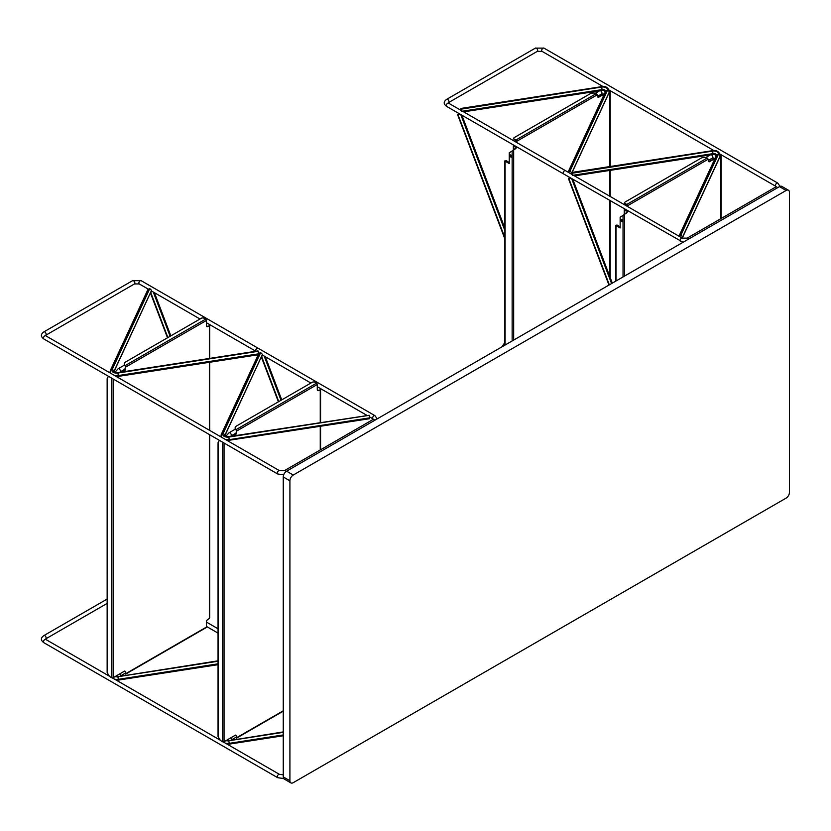 <?xml version="1.0" encoding="UTF-8"?>
<svg xmlns="http://www.w3.org/2000/svg" width="831" height="831" viewBox="0 0 831 831"><rect width="100%" height="100%" fill="white"/><g stroke="black" fill="none" stroke-linecap="round" stroke-linejoin="round"><path stroke-width="1.25" d="M680.62 235.485L718.244 154.389A1.839 1.444 -155.1 0 0 716.582 155.117A2.825 1.631 -0 0 0 713.008 153.693L713.008 153.621A2.825 1.631 180 0 1 716.561 155.148L678.958 236.181A1.839 1.444 24.9 0 1 680.62 235.485L680.703 235.495A1.839 1.444 24.9 0 1 682.48 237.271L720.113 156.176L682.48 237.271M571.655 174.219L572.06 172.775L572.559 175.351M682.48 237.344A1.839 1.444 24.9 0 1 682.241 238.071M571.593 173.565L571.479 173.824A1.839 1.444 24.9 0 0 571.583 173.326L712.51 151.045A4.757 2.742 180 0 1 718.337 154.4L680.703 235.495M569.723 171.456L607.347 90.361A1.839 1.444 -155.1 0 0 605.685 91.088L568.072 172.152A1.839 1.444 24.9 0 1 569.723 171.456L569.806 171.466A1.839 1.444 24.9 0 1 571.583 173.243L571.583 173.243M460.758 110.201L461.163 108.747L461.662 111.323M460.696 109.225L601.613 87.016A4.757 2.742 180 0 1 607.44 90.382L569.806 171.466M680.475 241.406A1.88 1.091 120 0 1 680.475 239.224A1.88 1.091 120 0 1 682.355 238.144L565.464 170.656A1.88 1.091 120 0 0 563.584 171.737A1.88 1.091 120 0 0 563.584 173.918L683.03 242.299M565.454 170.646A1.88 1.091 120 0 0 565.433 170.635A1.88 1.091 120 0 0 563.553 171.726A1.88 1.091 120 0 0 563.553 173.897A1.88 1.091 120 0 0 563.574 173.908L446.694 106.43A1.88 1.091 120 0 1 446.694 104.259A1.88 1.091 120 0 1 448.574 103.169L448.574 102.587A1.88 1.091 -120 0 0 448.969 101.725A1.88 1.091 -120 0 0 448.148 99.824A1.88 1.091 -120 0 0 446.694 99.325L535.413 48.105A1.88 1.091 -120 0 1 536.868 48.603A1.88 1.091 -120 0 1 537.688 50.504A1.88 1.091 -120 0 1 537.293 51.366L542.072 51.366A1.88 1.091 -60 0 1 541.677 50.504A1.88 1.091 -60 0 1 542.508 48.603A1.88 1.091 -60 0 1 543.952 48.105L777.733 183.069A1.88 1.091 -60 0 0 776.289 183.578A1.88 1.091 -60 0 0 775.458 185.479A1.88 1.091 -60 0 0 775.853 186.341L775.853 186.923A1.88 1.091 60 0 1 777.556 187.723M458.972 113.525L457.538 114.512L505.082 238.435M505.082 238.279L457.954 114.605M458.016 114.605L459.886 114.044M569.869 177.543L568.435 178.54L609.289 284.877M609.331 284.846L568.851 178.634M568.913 178.623L570.783 178.073M283.257 776.902L289.915 780.745A4.706 2.722 120 0 0 290.892 782.895L284.233 779.052A4.706 2.722 -60 0 1 283.257 776.902L283.257 476.952A4.706 2.722 -60 0 1 286.591 471.187L779.457 186.632A4.706 2.722 -60 0 1 781.815 186.393L788.474 190.237A4.706 2.722 120 0 0 786.116 190.476L779.457 186.632M289.915 780.745L289.915 480.796L283.257 476.952M286.591 471.187L293.25 475.031L786.116 190.476M788.474 190.237A4.706 2.722 120 0 1 789.45 192.397L789.45 492.336A4.706 2.722 120 0 1 786.116 498.112L293.25 782.667A4.706 2.722 120 0 1 290.892 782.895M293.25 475.031A4.706 2.722 120 0 0 289.915 480.796M369.639 416.944L373.026 418.907A1.88 1.091 120 0 1 372.641 418.045A1.88 1.091 120 0 1 373.462 416.144A1.88 1.091 120 0 1 374.916 415.645L258.026 348.158A1.88 1.091 120 0 0 256.571 348.656A1.88 1.091 120 0 0 255.751 350.557A1.88 1.091 120 0 0 255.948 351.253A1.88 1.091 120 0 1 255.719 350.537A1.88 1.091 120 0 1 256.54 348.646A1.88 1.091 120 0 1 257.994 348.137L141.135 280.67A1.88 1.091 120 0 0 139.681 281.179A1.88 1.091 120 0 0 138.86 283.07A1.88 1.091 120 0 0 139.244 283.932L134.477 283.932L45.3 335.537L279.538 470.71A1.88 1.091 -60 0 0 277.647 471.8A1.88 1.091 -60 0 0 277.647 473.971L283.672 474.865M258.306 351.243L117.576 372.652L258.026 350.931L258.805 353.58M110.274 370.886A1.839 1.444 24.9 0 1 110.388 370.387L148.022 289.302L149.777 288.586L151.554 290.362L113.92 371.447A2.825 1.631 -0 0 0 113.826 371.821A2.825 1.631 180 0 1 113.92 371.53L113.92 371.447A1.839 1.444 24.9 0 0 112.143 369.67L149.777 288.586M113.868 371.873A1.839 1.444 24.9 0 0 113.92 371.53L151.554 290.362M151.554 290.435L113.878 371.883M369.203 415.271L228.473 436.68L369.234 415.323L369.702 417.848L229.252 439.651L369.702 417.848M221.171 434.914A1.839 1.444 24.9 0 1 221.285 434.416L258.919 353.331L260.674 352.614L262.451 354.39L224.817 435.475A2.825 1.631 -0 0 0 224.723 435.839A2.825 1.631 180 0 1 224.817 435.548L224.817 435.475A1.839 1.444 24.9 0 0 223.04 433.699L260.674 352.614M262.451 354.463L224.775 435.911A1.839 1.444 24.9 0 0 224.817 435.548L262.451 354.39M369.702 417.931L369.515 418.72L227.31 440.555M150.93 292.055L152.447 291.556M261.827 356.073L263.344 355.575M320.257 389.947L318.616 390.508A1.88 1.091 -60 0 1 317.671 390.601A1.88 1.091 -60 0 1 317.286 389.739L317.286 384.514A1.08 0.623 -120 0 0 316.518 383.184L314.918 382.26A1.88 1.091 0 0 0 312.259 382.26L236.523 425.981A4.706 2.722 0 0 0 235.142 427.913A4.706 2.722 0 0 0 235.775 429.263L235.775 429.648A4.706 2.722 -0 0 1 235.142 428.297A4.706 2.722 -0 0 1 235.152 428.1M234.03 435.818L235.37 435.049A0.945 0.54 -60 0 0 236.014 434.104L236.627 431.071L235.682 433.917A0.945 0.54 -60 0 1 235.038 434.852L233.127 435.963M236.014 735.393L236.627 737.71L236.014 735.393A0.945 0.54 120 0 0 235.37 735.196L224.048 741.73A1.08 0.623 0 0 1 222.511 741.73L222.511 442.134M320.486 389.832L318.283 390.31A1.88 1.091 -60 0 1 317.525 390.477M316.518 383.184L236.118 429.606L236.295 430.884M235.775 429.263L236.627 431.071L317.286 384.514M218.335 442.352L218.283 442.985A4.706 2.722 60 0 1 219.259 440.835A4.706 2.722 60 0 1 219.893 440.627M218.252 442.975L218.283 735.445A4.706 2.722 -120 0 0 221.617 741.21L222.511 741.73M235.859 737.367L236.627 737.71L235.775 737.668A4.706 2.722 180 0 1 235.62 737.502M218.252 736.775L218.252 736.204M209.36 616.488L209.36 618.441L207.719 619.594A1.88 1.091 120 0 0 206.389 621.9L206.389 627.125A1.08 0.623 -120 0 1 205.621 627.561M209.36 325.918L207.719 326.479A1.88 1.091 -60 0 1 206.774 326.573A1.88 1.091 -60 0 1 206.389 325.71L206.389 320.486A1.08 0.623 -120 0 0 205.621 319.156L204.021 318.242A1.88 1.091 0 0 0 201.362 318.242L125.626 361.963A4.706 2.722 0 0 0 124.245 363.885A4.706 2.722 0 0 0 124.879 365.245L124.879 365.63A4.706 2.722 -0 0 1 124.245 364.269A4.706 2.722 -0 0 1 124.255 364.071M123.133 371.8L124.473 371.021A0.945 0.54 -60 0 0 125.117 370.086L125.408 366.855L124.785 369.888A0.945 0.54 -60 0 1 124.141 370.834L122.23 371.935M125.117 671.365L125.741 673.681L125.117 671.365A0.945 0.54 120 0 0 124.473 671.168L113.151 677.712A1.08 0.623 0 0 1 111.614 677.712L111.614 378.115M209.599 325.804L207.386 326.292A1.88 1.091 -60 0 1 206.628 326.448M205.621 319.156L125.221 365.578L125.408 366.855M124.879 365.245L125.741 367.053L206.389 320.486M107.438 378.323L107.386 378.967A4.706 2.722 60 0 1 108.362 376.807A4.706 2.722 60 0 1 109.006 376.599M107.355 378.946L107.386 671.417A4.706 2.722 -120 0 0 110.72 677.192L111.614 677.712M124.962 673.349L125.741 673.681L124.879 673.65A4.706 2.722 180 0 1 124.723 673.484M107.355 672.746L107.355 672.175M624.746 214.149L626.21 213.307A1.88 1.091 120 0 0 627.54 210.991L627.54 210.845M627.54 206.493L627.54 205.766A1.08 0.623 60 0 0 626.782 204.447L625.182 203.522A1.88 1.091 -0 0 1 624.632 202.754A1.88 1.091 -0 0 1 625.182 201.985L700.907 158.264A4.706 2.722 -0 0 1 706.599 157.828L708.199 159.209L708.812 161.526A0.945 0.54 120 0 0 709.456 161.723L714.992 158.524M720.332 155.449L720.778 155.179A1.08 0.623 180 0 0 721.1 154.743A1.08 0.623 180 0 1 721.1 154.743L721.1 218.532M624.413 213.951L625.878 213.11A1.88 1.091 120 0 0 627.208 210.804L627.208 210.648A1.88 1.091 -0 0 1 625.265 210.742A1.88 1.091 -0 0 1 624.247 209.776L624.247 214.242L623.219 215.416M627.208 206.296L626.782 204.831L625.182 203.907A1.88 1.091 180 0 1 624.632 203.138A1.88 1.091 180 0 1 624.652 202.941M708.853 161.619A0.945 0.54 120 0 0 709.123 161.526L715.242 157.994M720.332 155.054L720.228 154.369M715.314 154.753L716.426 155.439M624.569 276.048L624.569 214.45L620.144 217.192L620.144 227.954L615.979 225.554L615.979 281.013M618.472 226.614L618.815 226.032L616.976 224.983L615.979 225.554M618.815 226.801L618.815 226.032M618.472 226.229L616.311 225.367L620.144 227.569M622.689 220.973A1.246 0.717 -120 0 0 622.149 219.716A1.246 0.717 -120 0 0 621.183 219.374A1.246 0.717 -120 0 0 621.183 220.817A1.246 0.717 -120 0 0 622.429 221.545A1.246 0.717 -120 0 0 622.689 220.973M621.37 219.322A1.246 0.717 -120 0 0 621.515 220.631A1.246 0.717 -120 0 0 622.575 221.41M513.849 149.736L515.313 148.894A1.88 1.091 120 0 0 516.633 146.807M516.643 142.465L516.643 141.363A1.08 0.623 60 0 0 515.885 140.034L514.285 139.109A1.88 1.091 -0 0 1 513.735 138.341A1.88 1.091 -0 0 1 514.285 137.572L590.01 93.851A4.706 2.722 -0 0 1 595.702 93.415L597.302 94.796L597.915 97.113A0.945 0.54 120 0 0 598.559 97.31L604.345 93.976M609.435 91.036L609.881 90.776A1.08 0.623 180 0 0 610.079 90.621M513.516 149.549L514.981 148.697A1.88 1.091 120 0 0 516.3 146.62M516.311 142.278L515.885 140.418L514.285 139.494A1.88 1.091 180 0 1 513.735 138.725A1.88 1.091 180 0 1 513.755 138.538M597.956 97.206A0.945 0.54 120 0 0 598.227 97.123L604.584 93.446M516.3 146.651A1.88 1.091 -0 0 1 514.358 146.713A1.88 1.091 -0 0 1 513.361 145.757L513.361 149.829L512.322 151.003M513.672 340.076L513.672 150.047L509.247 152.779L509.247 163.551L505.082 161.141L505.082 345.042M507.585 162.201L507.918 161.63L506.079 160.57L505.082 161.141M507.918 162.398L507.918 161.63M507.585 161.816L505.414 160.954L509.247 163.167M511.792 156.56A1.246 0.717 -120 0 0 511.252 155.304A1.246 0.717 -120 0 0 510.286 154.971A1.246 0.717 -120 0 0 510.286 156.405A1.246 0.717 -120 0 0 511.532 157.132A1.246 0.717 -120 0 0 511.792 156.56M510.473 154.909A1.246 0.717 -120 0 0 510.618 156.218A1.246 0.717 -120 0 0 511.678 156.997M705.685 157.599L710.578 154.774A1.88 1.091 60 0 1 712.458 155.854A1.88 1.091 60 0 1 712.458 158.035L708.49 160.321M713.465 159.022A1.88 1.091 180 0 1 713.164 158.441L713.04 157.755L712.458 158.035M595.276 93.29L599.681 90.745A1.88 1.091 60 0 1 601.561 91.836A1.88 1.091 60 0 1 601.561 94.007L597.686 96.251M602.35 94.734A1.88 1.091 180 0 1 602.278 94.422L602.143 93.726L601.561 94.007M718.244 154.389A4.664 2.69 -0 0 0 712.531 151.097L572.092 172.827M718.337 154.4A1.839 1.444 24.9 0 1 720.113 156.176A6.596 3.802 -0 0 0 720.332 155.189C718.815 151.294 716.114 149.809 712.229 150.723L712.51 151.045M720.332 155.231A6.596 3.802 180 0 1 720.332 155.272A6.596 3.802 180 0 1 720.113 156.259A1.839 1.444 24.9 0 1 719.999 156.758L682.376 237.843M573.38 175.216L713.008 153.621L712.531 151.097M712.988 154.036L573.483 175.279M609.435 91.202A6.596 3.802 180 0 1 609.435 91.244A6.596 3.802 180 0 1 609.216 92.231L571.998 172.422L609.216 92.231A1.839 1.444 24.9 0 1 609.102 92.729L572.133 172.401M607.347 90.361A4.664 2.69 -0 0 0 601.634 87.068L461.195 108.799M607.44 90.382A1.839 1.444 24.9 0 1 609.216 92.148A6.596 3.802 -0 0 0 609.435 91.171C607.918 87.265 605.217 85.78 601.332 86.704L601.613 87.016M605.685 91.088L605.664 91.171A2.825 1.631 -0 0 0 602.111 89.665L602.111 89.592A2.825 1.631 180 0 1 605.664 91.119M462.483 111.198L602.111 89.592L601.634 87.068M602.101 90.018L462.587 111.261M682.355 238.144L687.133 238.144A1.88 1.091 60 0 1 688.837 238.944M504.874 230.312L460.841 114.595M460.738 114.533L504.874 230.519M611.658 283.506L571.738 178.623M571.635 178.561L611.585 283.548M505.082 344.273L504.23 345.53M504.407 345.436L505.082 344.429M374.729 420.299A1.88 1.091 -120 0 0 373.026 419.489L373.026 418.907M286.041 471.551A1.88 1.091 -120 0 0 284.316 470.71L373.026 419.489M277.647 473.971L43.866 338.996A1.88 1.091 -60 0 1 43.866 336.825A1.88 1.091 -60 0 1 45.757 335.734M43.866 338.996C40.584 336.638 40.584 334.27 43.866 331.891A1.88 1.091 60 0 1 45.321 332.39A1.88 1.091 60 0 1 46.141 334.291A1.88 1.091 60 0 1 45.757 335.153M43.866 331.891L132.586 280.67A1.88 1.091 60 0 1 134.04 281.179A1.88 1.091 60 0 1 134.861 283.07A1.88 1.091 60 0 1 134.477 283.932M149.694 288.575L112.05 369.66A4.757 2.742 -0 0 0 117.877 373.026L258.337 351.295M258.68 353.84L118.355 375.55L258.638 353.923M117.857 372.974A4.664 2.69 180 0 1 112.143 369.67M110.201 372.942L110.056 371.945A6.596 3.802 -0 0 0 110.056 371.945A6.596 3.802 -0 0 0 110.315 373.005M114.813 375.602A6.596 3.802 -0 0 0 118.355 375.622L118.158 376.412L258.264 354.744M117.877 373.026L118.355 375.55A6.596 3.802 180 0 1 114.616 375.498M110.367 373.046A6.596 3.802 180 0 1 110.056 371.873L110.056 371.945M110.056 371.873L110.388 370.387A1.839 1.444 24.9 0 1 112.05 369.66M260.591 352.604L222.947 433.689A4.757 2.742 -0 0 0 228.774 437.054L369.234 415.323M228.754 436.992A4.664 2.69 180 0 1 223.04 433.699M221.264 437.064A6.596 3.802 180 0 1 220.953 435.901A6.596 3.802 -0 0 0 220.953 435.974A6.596 3.802 -0 0 0 221.212 437.033M225.71 439.63A6.596 3.802 -0 0 0 229.252 439.651L229.055 440.44M228.774 437.054L229.252 439.578A6.596 3.802 180 0 1 225.513 439.516M221.098 436.971L221.285 434.416A1.839 1.444 24.9 0 1 222.947 433.689M231.163 739.964A1.88 1.091 -120 0 0 230.789 737.845M225.668 436.441L229.034 432.785A1.88 1.091 60 0 1 230.925 433.875A1.88 1.091 60 0 1 230.925 436.046L230.457 436.379M120.277 675.946A1.88 1.091 -120 0 0 119.893 673.816M114.771 372.413L118.137 368.756A1.88 1.091 60 0 1 120.028 369.847A1.88 1.091 60 0 1 120.028 372.028L119.56 372.35M283.257 734.999L229.252 743.35L283.257 734.926M283.257 732.329L228.774 740.753A4.757 2.742 180 0 1 225.876 740.67M225.949 740.629A4.664 2.69 -0 0 0 228.754 740.701L283.257 732.267M283.257 735.757L229.055 744.15L229.252 743.35A6.596 3.802 180 0 1 225.71 743.33M225.513 743.226A6.596 3.802 -0 0 0 229.252 743.278L228.774 740.753M283.257 731.914L228.754 740.701M218.044 663.907L118.355 679.332L218.044 663.834M218.044 661.237L117.877 676.725A4.757 2.742 180 0 1 114.979 676.652M115.052 676.611A4.664 2.69 -0 0 0 117.857 676.673L218.044 661.175M218.044 664.675L118.158 680.122L118.355 679.332A6.596 3.802 180 0 1 114.813 679.311M114.616 679.197A6.596 3.802 -0 0 0 118.355 679.249L117.877 676.725M218.044 660.822L117.857 676.673M283.703 778.564L277.647 777.671A1.88 1.091 -60 0 1 277.647 775.5A1.88 1.091 -60 0 1 279.538 774.409L283.257 774.804M277.647 777.671L43.866 642.706A1.88 1.091 -60 0 1 43.866 640.524A1.88 1.091 -60 0 1 45.757 639.444L109.557 676.278M43.866 642.706C40.584 640.337 40.584 637.969 43.866 635.59A1.88 1.091 60 0 1 45.321 636.099A1.88 1.091 60 0 1 46.141 638A1.88 1.091 60 0 1 45.757 638.862L45.757 639.444M170.189 336.233L153.392 292.096M153.288 292.034L170.126 336.275M167.872 337.573L150.723 292.502M150.691 292.574L167.82 337.604M281.086 400.262L264.289 356.125M264.185 356.063L281.023 400.293M278.769 401.602L261.62 356.53M261.588 356.603L278.717 401.622M320.257 449.955L320.257 426.334M320.257 422.48L320.257 389.77M224.048 443.016L224.048 741.73M236.627 737.71L283.257 710.796M209.36 618.441L209.36 434.54M209.36 430.188L209.36 362.306M209.36 358.462L209.36 325.742M113.151 378.998L113.151 677.712M125.741 673.681L206.389 627.125M720.778 218.719L720.778 155.179M708.199 159.209L627.54 205.766M626.782 204.447L707.181 158.025M623.042 276.941L623.042 215.52M609.881 276.754L609.881 200.645M609.881 196.293L609.881 170.407M609.881 166.564L609.881 90.776M597.302 94.796L516.643 141.363M515.885 140.034L596.284 93.612M512.145 340.959L512.145 151.107M624.247 209.776L624.299 208.965M625.546 205.34L626.127 204.447M710.578 154.774L714.016 154.151L716.26 155.802M713.164 159.199L713.164 158.441M513.361 145.757L513.402 144.947M514.649 141.312L515.428 140.159M599.681 90.745L603.119 90.122L605.363 91.774M719.999 156.758L720.332 155.189M571.78 172.453L712.229 150.723M716.509 155.262L715.003 154.545M574.522 175.881L710.432 154.857M609.102 92.729L609.435 91.171M460.883 108.435L601.332 86.704M605.612 91.233L604.106 90.517M463.625 111.853L599.535 90.828M775.853 186.923L687.133 238.144M780.049 186.352L777.733 183.069M542.072 51.366L603.077 86.59M609.289 90.174L713.974 150.608M720.186 154.202L775.853 186.341M543.952 48.105L535.413 48.105M448.574 102.587L537.293 51.366M446.694 99.325C443.401 101.683 443.401 104.052 446.694 106.43M565.433 170.635L448.574 103.169M461.87 115.187L504.874 228.203M457.538 114.512L504.874 238.902M572.767 179.216L612.312 283.132M568.435 178.54L608.978 285.054M504.874 342.465L501.872 346.891M366.772 415.292L317.286 386.716M310.908 383.039L262.326 354.993M374.916 415.645L377.222 418.855M284.316 470.71L279.538 470.71M132.586 280.67L141.135 280.67M255.875 351.264L206.389 322.698M200.011 319.011L151.439 290.964M148.157 289.074L139.244 283.932M117.576 372.652L113.816 371.873M118.158 376.412L116.413 376.526M228.473 436.68L224.713 435.901M231.434 739.922L236.201 737.17M235.37 429.128L229.034 432.785M235.817 433.221L230.925 436.046M120.537 675.904L125.315 673.141M124.473 365.1L118.137 368.756M124.92 369.193L120.028 372.028M228.473 740.39L226.437 740.359M229.055 744.15L227.31 744.254M117.576 676.361L115.54 676.33M118.158 680.122L116.413 680.236M112.351 677.888L220.454 740.296M223.248 741.917L279.538 774.409M107.147 599.058L43.866 635.59M107.147 603.41L45.757 638.862M218.044 628.776L206.389 622.045M218.044 633.129L206.389 626.397M154.421 292.689L170.843 335.849M150.473 293.031L167.509 337.781M265.318 356.717L281.74 399.877M261.37 357.05L278.406 401.809M236.534 738.136L283.257 711.159M218.044 736.484L218.044 442.684M320.569 449.768L320.569 426.282M320.569 422.439L320.569 389.853M125.637 674.107L206.161 627.613M107.147 672.466L107.147 378.656M209.672 617.464L209.672 434.727M209.672 430.375L209.672 362.264M209.672 358.41L209.672 325.825M615.771 281.127L615.771 225.263M610.203 277.585L610.203 200.832M610.203 196.48L610.203 170.365M610.203 166.512L610.203 90.704M504.874 345.156L504.874 160.861"/></g></svg>
